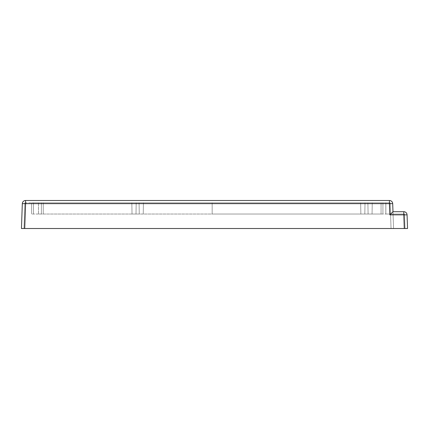 <?xml version="1.0" encoding="UTF-8"?>
<svg xmlns="http://www.w3.org/2000/svg" width="429" height="429" viewBox="0 0 429 429"><rect width="100%" height="100%" fill="white"/><g stroke="black" fill="none" stroke-linecap="round" stroke-linejoin="round"><path stroke-width="0.32" stroke-dasharray="2.15 1.61" d="M366.457 214.033L360.853 214.033L366.457 214.033M366.457 202.826L360.655 202.826L366.457 202.826M137.634 214.033L132.03 214.033L137.634 214.033M137.634 202.826L143.436 202.826L137.634 202.826M212.167 202.826L31.596 202.826L390.149 202.826L391.044 228.507L390.149 202.826L212.167 202.826L212.167 214.033L33.467 214.033L404.52 214.033L405.03 228.507L404.52 214.033L405.03 228.507L404.52 214.033L405.03 228.507L23.97 228.507L405.03 228.507L404.52 214.033L38.481 214.033L382.925 214.033L212.167 214.033L381.059 214.033L212.167 214.033L212.167 202.826L43.275 202.826L43.275 214.033L43.275 202.826L212.167 202.826L212.167 214.033L212.167 202.826L381.059 202.826L381.059 214.033L381.059 202.826L212.167 202.826L212.167 214.033L212.167 202.826M38.513 202.826L33.467 202.826L38.513 202.826L38.513 214.033L38.513 202.826M24.871 202.826L390.149 202.826L24.871 202.826L23.97 228.507L24.871 202.826M404.284 228.507L407.55 228.507L407.073 214.854A3.271 3.271 0 0 0 403.807 211.701L392.98 211.701L393.565 228.507L407.55 228.507L407.073 214.854A3.271 3.271 0 0 0 403.807 211.701L392.98 211.701L393.565 228.507L407.55 228.507L407.073 214.854A3.271 3.271 0 0 0 403.807 211.701L392.98 211.701L392.701 203.646A3.271 3.271 0 0 0 389.43 200.493L25.584 200.493A3.271 3.271 0 0 0 22.319 203.646L21.45 228.507L24.716 228.507L25.584 203.646L389.43 203.646L389.822 214.854L403.807 214.854L404.284 228.507L24.716 228.507M390.54 214.033L404.52 214.033L385.848 214.033L390.54 214.033L390.149 202.826L390.54 214.033L404.52 214.033L390.54 214.033M38.481 214.033L31.596 214.033L38.481 214.033L38.481 202.826L38.481 214.033M407.55 228.507L407.073 214.854L407.55 228.507L393.565 228.507L392.98 211.701L403.807 211.701L392.98 211.701L393.565 228.507L405.03 228.507M403.807 211.701A3.271 3.271 0 0 1 407.073 214.854A3.271 3.271 0 0 0 403.807 211.701A3.271 3.271 0 0 1 407.073 214.854L403.807 214.854L403.807 211.701M41.404 202.826L41.404 214.033L41.404 202.826M382.925 202.826L382.925 214.033L382.925 202.826M31.596 202.826L31.596 214.033L31.596 202.826M33.467 202.826L33.467 214.033L33.467 202.826M392.98 211.701L389.822 214.854M385.816 202.826L385.816 214.033L385.816 202.826M385.848 202.826L385.848 214.033L385.848 202.826M389.43 200.493L389.43 203.646L392.701 203.646M22.319 203.646L25.584 203.646L25.584 200.493M365.015 202.826L364.822 214.033L365.015 202.826M360.853 214.033L360.655 202.826L360.853 214.033M136.197 202.826L135.998 214.033L136.197 202.826M132.03 214.033L131.837 202.826L132.03 214.033M372.061 214.033L372.254 202.826L372.061 214.033M367.894 202.826L368.093 214.033L367.894 202.826M143.238 214.033L143.436 202.826L143.238 214.033M139.071 202.826L139.269 214.033L139.071 202.826"/><path stroke-width="0.64" d="M392.98 211.701L403.807 211.701A3.271 3.271 0 0 1 407.073 214.854L407.55 228.507L404.284 228.507L403.807 214.854L389.822 214.854L392.98 211.701L392.701 203.646A3.271 3.271 0 0 0 389.43 200.493L25.584 200.493A3.271 3.271 0 0 0 22.319 203.646L21.45 228.507L404.284 228.507M405.03 228.507L407.55 228.507M389.822 214.854L389.43 203.646L25.584 203.646L24.716 228.507M392.701 203.646L389.43 203.646L389.43 200.493A3.271 3.271 0 0 1 392.701 203.646M407.073 214.854L403.807 214.854L403.807 211.701A3.271 3.271 0 0 1 407.073 214.854M25.584 203.646L22.319 203.646A3.271 3.271 0 0 1 25.584 200.493L25.584 203.646"/></g></svg>
